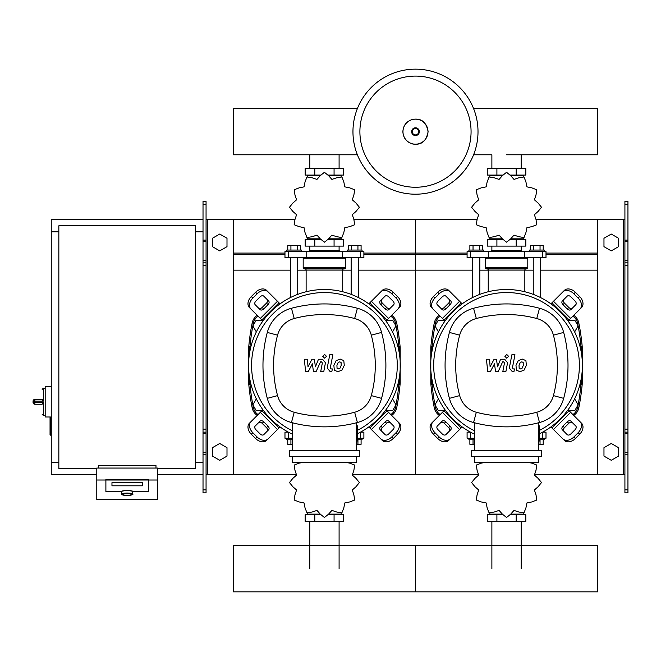 <?xml version="1.0" encoding="UTF-8"?>
<svg xmlns="http://www.w3.org/2000/svg" width="661" height="661" viewBox="0 0 661 661"><rect width="100%" height="100%" fill="white"/><g stroke="black" fill="none" stroke-linecap="round" stroke-linejoin="round"><path stroke-width="0.99" d="M627.95 492.866L627.95 265.226L624.918 265.226L624.918 492.866L627.95 492.866M627.95 204.522L624.918 204.522L624.918 201.489L627.95 201.489L627.95 265.226M624.918 474.656L597.602 474.656L597.602 219.7L624.918 219.7M624.918 204.522L624.918 265.226M627.95 262.194L624.918 262.194M627.95 432.162L624.918 432.162M603.972 456.098L603.972 447.687L611.26 443.481L618.539 447.687L618.539 456.098L611.26 460.304L603.972 456.098M603.972 238.257L603.972 246.669L611.26 250.874L618.539 246.669L618.539 238.257L611.26 234.052L603.972 238.257M203.018 492.866L203.018 204.522L206.058 204.522L206.058 492.866L203.018 492.866M206.058 204.522L206.058 201.489L203.018 201.489L203.018 204.522M206.058 474.656L233.374 474.656L233.374 219.7L294.74 219.7M207.571 474.656L207.571 219.7L206.058 219.7M207.571 219.7L233.374 219.7M203.018 262.194L206.058 262.194M203.018 432.162L206.058 432.162M226.996 456.098L226.996 447.687L219.716 443.481L212.429 447.687L212.429 456.098L219.716 460.304L226.996 456.098M226.996 238.257L226.996 246.669L219.716 250.874L212.429 246.669L212.429 238.257L219.716 234.052L226.996 238.257M574.384 331.392L574.954 331.392L578.111 325.931L574.954 320.469L568.642 320.469L568.22 321.196M392.27 331.392L392.841 331.392L395.997 325.931L392.841 320.469L386.536 320.469L386.115 321.196M444.861 321.196L444.44 320.469L438.127 320.469L434.979 325.931L438.127 331.392L438.706 331.392M262.748 321.196L262.326 320.469L256.022 320.469L252.866 325.931L256.022 331.392L256.592 331.392M568.22 409.58L568.642 410.307L574.954 410.307L578.111 404.846L574.954 399.384L574.384 399.384M386.115 409.58L386.536 410.307L392.841 410.307L395.997 404.846L392.841 399.384L392.27 399.384M438.706 399.384L438.127 399.384L434.979 404.846L438.127 410.307L444.44 410.307L444.861 409.58M256.592 399.384L256.022 399.384L252.866 404.846L256.022 410.307L262.326 410.307L262.748 409.58M96.787 468.583L58.846 468.583L58.846 225.773L195.433 225.773L195.433 468.583L157.492 468.583M195.433 231.837L203.018 231.837M195.433 462.518L203.018 462.518M51.261 416.992L50.046 417.595L50.046 434.591L50.657 435.202L50.657 416.992L45.188 416.992L45.188 386.635L51.261 386.635M58.846 462.518L51.261 462.518L51.261 231.837L58.846 231.837M121.682 493.998L121.682 491.61A5.462 0.95 0 0 1 127.143 490.66A5.462 0.95 0 0 1 132.605 491.61L132.605 493.998A5.462 0.95 180 0 0 127.143 493.056A5.462 0.95 180 0 0 121.682 493.998C120.517 494.511 122.343 494.99 127.143 495.453A4.858 0.843 0 0 1 122.285 494.602A4.858 0.843 0 0 1 127.143 493.759A4.858 0.843 0 0 1 132.002 494.602A4.858 0.843 0 0 1 127.143 495.444C131.944 494.99 133.762 494.511 132.605 493.998M142.313 482.654L111.965 482.654L111.965 485.81L142.313 485.81L142.313 482.654L142.313 485.81L111.965 485.81L111.965 482.654L142.313 482.654M121.07 491.61A6.073 1.058 0 0 1 127.143 490.561A6.073 1.058 0 0 1 133.208 491.61L148.386 491.61L148.386 480.018L105.892 480.018L105.892 491.61L121.07 491.61L105.892 491.61L105.892 479.415L148.386 479.415L148.386 491.61L133.208 491.61A6.073 1.058 180 0 0 127.143 490.561A6.073 1.058 180 0 0 121.07 491.61M157.492 480.018L148.386 480.018L148.386 479.415L105.892 479.415L105.892 480.018L96.787 480.018L96.787 499.518L157.492 499.518L157.492 468.062L96.787 468.062L96.787 480.018M155.979 468.062L155.979 465.551L98.307 465.551L98.307 468.062M34.868 399.384A1.818 1.818 0 0 0 33.05 401.202L34.868 401.111L34.868 399.384L42.155 399.384L43.37 401.111L43.37 388.156L42.155 389.37M33.05 401.202L33.05 402.417A1.818 1.818 0 0 0 34.868 404.243L42.155 404.243L43.37 402.516L34.868 402.516L34.868 401.111L43.37 401.111M42.155 404.243L34.868 404.243L34.868 402.516L33.05 402.417M478.01 131.679A62.522 62.522 0 0 1 415.488 194.202A62.522 62.522 0 0 1 352.957 131.679A62.522 62.522 0 0 1 415.488 69.157A62.522 62.522 0 0 1 478.01 131.679A62.522 62.522 0 0 0 415.488 69.157A62.522 62.522 0 0 0 352.957 131.679M415.488 76.089A55.582 55.582 0 0 1 471.07 131.679A55.582 55.582 0 0 1 415.488 187.261A55.582 55.582 0 0 1 359.898 131.679A55.582 55.582 0 0 1 415.488 76.089M51.261 462.518L51.261 474.656L96.787 474.656M157.492 474.656L203.018 474.656M51.261 231.837L51.261 219.7L203.018 219.7M506.541 154.773L597.602 154.773L597.602 108.578L473.59 108.578M357.386 108.578L233.374 108.578L233.374 154.773L357.386 154.773M472.549 297.549L472.549 257.641M479.828 294.368L479.828 257.641M468.905 251.568L468.905 250.048L483.472 250.048L483.472 251.568M469.88 250.048L469.88 245.495L482.497 245.495L482.497 250.048M479.341 245.495L479.341 250.048M473.036 245.495L473.036 250.048M540.533 297.549L540.533 257.641M533.253 294.368L533.253 257.641M544.177 251.568L544.177 250.048L529.61 250.048L529.61 251.568M543.202 250.048L543.202 245.495L533.741 245.495L533.741 250.048M533.741 245.495L530.585 245.495L530.585 250.048M540.045 245.495L540.045 250.048M534.394 214.718L538.137 211.413L541.45 207.314A34.901 34.901 0 0 0 541.45 207.199L538.137 203.092L534.394 199.796L535.988 195.061L536.798 189.856A34.901 34.901 0 0 0 536.74 189.757L531.824 187.856L526.933 186.865L525.941 181.973L524.041 177.057A34.901 34.901 0 0 0 523.942 176.999L518.736 177.809L514.002 179.404L510.705 175.661L506.599 172.347A34.901 34.901 0 0 0 506.483 172.347L502.385 175.661L499.08 179.404L494.345 177.809L489.14 176.999A34.901 34.901 0 0 0 489.041 177.057L487.14 181.973L486.149 186.865L481.258 187.856L476.341 189.757A34.901 34.901 0 0 0 476.284 189.856L477.102 195.061L478.688 199.796L474.945 203.092L471.64 207.199A34.901 34.901 0 0 0 471.64 207.314L474.945 211.413L478.688 214.718L477.102 219.452L476.284 224.657A34.901 34.901 0 0 0 476.341 224.757L481.258 226.657L486.149 227.648L487.14 232.54L489.041 237.456A34.901 34.901 0 0 0 489.14 237.514L494.345 236.696L499.08 235.109L502.385 238.852L506.483 242.157A34.901 34.901 0 0 0 506.599 242.157L510.705 238.852L514.002 235.109L518.736 236.696L523.942 237.514A34.901 34.901 0 0 0 524.041 237.456L525.941 232.54L526.933 227.648L531.824 226.657L536.74 224.757A34.901 34.901 0 0 0 536.798 224.657L535.988 219.452L534.394 214.718M521.198 175.686L521.198 175.082L521.198 175.686M491.883 175.686L491.883 175.082L491.883 175.686M516.183 168.406L516.183 175.082L525.817 175.082L525.817 168.406L487.264 168.406L487.264 175.082L502.558 175.082M516.183 175.082L510.532 175.082M496.907 168.406L496.907 175.082M491.668 250.354L521.719 250.659L491.668 250.354M521.198 238.819L521.198 239.431L521.198 238.819M491.883 238.819L491.883 239.431L491.883 238.819M516.183 246.107L516.183 239.431L525.817 239.431L525.817 246.107L487.264 246.107L487.264 239.431L502.558 239.431M516.183 239.431L510.523 239.431M496.907 246.107L496.907 239.431M524.801 257.641L546.003 257.641L546.003 251.568L467.087 251.568L467.087 257.641L524.801 257.641L524.801 251.568M510.705 238.819L523.239 238.819L523.239 237.828M502.377 238.819L489.851 238.819L489.851 237.836M489.851 176.677L489.851 175.686L502.377 175.686M510.705 175.686L523.239 175.686L523.239 176.677M485.901 257.641L485.298 258.244L527.792 258.244L527.792 267.655A1.215 1.215 0 0 1 526.577 268.87L526.057 268.87A1.215 1.215 0 0 0 524.842 270.085L488.239 270.085A1.215 1.215 0 0 0 487.025 268.87L526.577 268.87M527.792 267.655L485.298 267.655A1.215 1.215 0 0 0 486.513 268.87L506.541 268.87M290.435 297.549L290.435 257.641M297.723 294.368L297.723 257.641M286.791 251.568L286.791 250.048L301.358 250.048L301.358 251.568M287.766 250.048L287.766 245.495L300.383 245.495L300.383 250.048M297.235 245.495L297.235 250.048M290.923 245.495L290.923 250.048M358.427 297.549L358.427 257.641M351.14 294.368L351.14 257.641M362.063 251.568L362.063 250.048L347.496 250.048L347.496 251.568M361.088 250.048L361.088 245.495L351.627 245.495L351.627 250.048M351.627 245.495L348.471 245.495L348.471 250.048M357.94 245.495L357.94 250.048M352.28 214.718L356.023 211.413L359.336 207.314A34.901 34.901 0 0 0 359.336 207.199L356.023 203.092L352.28 199.796L353.875 195.061L354.684 189.856A34.901 34.901 0 0 0 354.627 189.757L349.71 187.856L344.819 186.865L343.827 181.973L341.927 177.057A34.901 34.901 0 0 0 341.836 176.999L336.623 177.809L331.896 179.404L328.591 175.661L324.485 172.347A34.901 34.901 0 0 0 324.377 172.347L320.271 175.661L316.966 179.404L312.232 177.809L307.026 176.999A34.901 34.901 0 0 0 306.927 177.057L305.027 181.973L304.043 186.865L299.144 187.856L294.228 189.757A34.901 34.901 0 0 0 294.17 189.856L294.988 195.061L296.574 199.796L292.831 203.092L289.526 207.199A34.901 34.901 0 0 0 289.526 207.314L292.831 211.413L296.574 214.718L294.988 219.452L294.17 224.657A34.901 34.901 0 0 0 294.228 224.757L299.144 226.657L304.043 227.648L305.027 232.54L306.927 237.456A34.901 34.901 0 0 0 307.026 237.514L312.232 236.696L316.966 235.109L320.271 238.852L324.377 242.157A34.901 34.901 0 0 0 324.485 242.157L328.591 238.852L331.896 235.109L336.623 236.696L341.836 237.514A34.901 34.901 0 0 0 341.927 237.456L343.827 232.54L344.819 227.648L349.71 226.657L354.627 224.757A34.901 34.901 0 0 0 354.684 224.657L353.875 219.452L352.28 214.718M339.093 175.686L339.093 175.082L339.093 175.686M309.769 175.686L309.769 175.082L309.769 175.686M334.069 168.406L334.069 175.082L343.703 175.082L343.703 168.406L305.151 168.406L305.151 175.082L320.445 175.082M334.069 175.082L328.418 175.082M314.793 168.406L314.793 175.082M309.555 250.354L339.605 250.659L309.555 250.354M339.093 238.819L339.093 239.431L339.093 238.819M309.769 238.819L309.769 239.431L309.769 238.819M334.069 246.107L334.069 239.431L343.703 239.431L343.703 246.107L305.151 246.107L305.151 239.431L320.445 239.431M334.069 239.431L328.418 239.431M314.793 246.107L314.793 239.431M342.687 257.641L363.889 257.641L363.889 251.568L284.974 251.568L284.974 257.641L342.687 257.641L342.687 251.568M328.6 238.819L341.126 238.819L341.126 237.828M320.263 238.819L307.737 238.819L307.737 237.836M307.737 176.677L307.737 175.686L320.263 175.686M328.6 175.686L341.126 175.686L341.126 176.677M303.787 257.641L303.184 258.244L345.678 258.244L345.678 267.655A1.215 1.215 0 0 1 344.464 268.87L343.943 268.87A1.215 1.215 0 0 0 342.729 270.085L306.126 270.085A1.215 1.215 0 0 0 304.911 268.87L344.464 268.87M345.678 267.655L303.184 267.655A1.215 1.215 0 0 0 304.399 268.87L324.427 268.87M468.905 438.235L468.905 439.755L474.672 439.755M473.036 439.755L473.036 444.308L469.88 444.308L469.88 439.755M473.036 444.308L474.672 444.308M544.177 438.235L544.177 439.755L539.624 439.755M540.045 439.755L540.045 444.308L543.202 444.308L543.202 439.755M540.045 444.308L538.409 444.308M486.149 462.163L481.258 463.146L476.341 465.047A34.901 34.901 0 0 0 476.284 465.146L477.102 470.351L478.688 475.085L474.945 478.39L471.64 482.489A34.901 34.901 0 0 0 471.64 482.604L474.945 486.711L478.688 490.008L477.102 494.742L476.284 499.956A34.901 34.901 0 0 0 476.341 500.047L481.258 501.947L486.149 502.938L487.14 507.83L489.041 512.746A34.901 34.901 0 0 0 489.14 512.804L494.345 511.994L499.08 510.399L502.385 514.142L506.483 517.456A34.901 34.901 0 0 0 506.599 517.456L510.705 514.142L514.002 510.399L518.736 511.994L523.942 512.804A34.901 34.901 0 0 0 524.041 512.746L525.941 507.83L526.933 502.938L531.824 501.947L536.74 500.047A34.901 34.901 0 0 0 536.798 499.956L535.988 494.742L534.394 490.008L538.137 486.711L541.45 482.604A34.901 34.901 0 0 0 541.45 482.489L538.137 478.39L534.394 475.085L535.988 470.351L536.798 465.146A34.901 34.901 0 0 0 536.74 465.047L531.824 463.146L526.933 462.163M491.883 514.118L491.883 514.721L491.883 514.118M521.198 514.118L521.198 514.721L521.198 514.118M496.907 521.397L496.907 514.721L487.264 514.721L487.264 521.397L525.817 521.397L525.817 514.721L510.523 514.721M496.907 514.721L502.558 514.721M516.183 521.397L516.183 514.721M470.5 432.162L467.087 432.162L467.087 438.235L474.672 438.235M539.624 438.235L546.003 438.235L546.003 432.162L542.582 432.162M523.239 513.126L523.239 514.118L510.705 514.118M502.377 514.118L489.851 514.118L489.851 513.126M286.791 438.235L286.791 439.755L292.559 439.755M290.923 439.755L290.923 444.308L287.766 444.308L287.766 439.755M290.923 444.308L292.559 444.308M362.063 438.235L362.063 439.755L357.51 439.755M357.94 439.755L357.94 444.308L361.088 444.308L361.088 439.755M357.94 444.308L356.296 444.308M304.043 462.163L299.144 463.146L294.228 465.047A34.901 34.901 0 0 0 294.17 465.146L294.988 470.351L296.574 475.085L292.831 478.39L289.526 482.489A34.901 34.901 0 0 0 289.526 482.604L292.831 486.711L296.574 490.008L294.988 494.742L294.17 499.956A34.901 34.901 0 0 0 294.228 500.047L299.144 501.947L304.043 502.938L305.027 507.83L306.927 512.746A34.901 34.901 0 0 0 307.026 512.804L312.232 511.994L316.966 510.399L320.271 514.142L324.377 517.456A34.901 34.901 0 0 0 324.485 517.456L328.591 514.142L331.896 510.399L336.623 511.994L341.836 512.804A34.901 34.901 0 0 0 341.927 512.746L343.827 507.83L344.819 502.938L349.71 501.947L354.627 500.047A34.901 34.901 0 0 0 354.684 499.956L353.875 494.742L352.28 490.008L356.023 486.711L359.336 482.604A34.901 34.901 0 0 0 359.336 482.489L356.023 478.39L352.28 475.085L353.875 470.351L354.684 465.146A34.901 34.901 0 0 0 354.627 465.047L349.71 463.146L344.819 462.163M309.769 514.118L309.769 514.721L309.769 514.118M339.093 514.118L339.093 514.721L339.093 514.118M314.793 521.397L314.793 514.721L305.151 514.721L305.151 521.397L343.703 521.397L343.703 514.721L328.418 514.721M314.793 514.721L320.445 514.721M334.069 521.397L334.069 514.721M288.386 432.162L284.974 432.162L284.974 438.235L292.559 438.235M357.51 438.235L363.889 438.235L363.889 432.162L360.468 432.162M341.126 513.126L341.126 514.118L328.6 514.118M320.263 514.118L307.737 514.118L307.737 513.126M597.602 568.749L597.602 591.843L415.488 591.843L415.488 545.647L415.488 591.843L233.374 591.843L233.374 545.647L597.602 545.647L597.602 568.749M523.182 362.402L521.843 361.864L520.323 362.402L519.042 365.376L519.166 368.375L520.471 368.921L522.016 368.375L523.305 365.376L523.182 362.402M518.29 360.609L515.977 365.376L516.431 370.168L519.934 371.68L524.049 370.168L526.371 365.376L525.908 360.609L522.38 359.105L518.29 360.609M511.895 354.734L509.317 368.02L512.217 371.54L513.961 371.54L514.465 368.937L513.291 368.937L512.415 367.83L514.96 354.734L511.895 354.734M506.747 358.196L508.606 356.337L506.747 354.478L504.888 356.337L506.747 358.196M490.412 371.54L494.478 363.823L495.552 371.54L498.229 371.54L502.641 361.84L503.599 361.84L504.475 362.939L502.823 371.54L505.888 371.54L507.574 362.74L504.657 359.237L500.592 359.245L497.526 366.838L496.477 359.245L494.081 359.245L490.107 366.838L489.594 359.245L486.438 359.245L487.727 371.54L490.412 371.54M341.068 362.402L339.729 361.864L338.209 362.402L336.928 365.376L337.052 368.375L338.366 368.921L339.903 368.375L341.192 365.376L341.068 362.402M336.176 360.609L333.863 365.376L334.326 370.168L337.829 371.68L341.944 370.168L344.265 365.376L343.794 360.609L340.266 359.105L336.176 360.609M329.781 354.734L327.203 368.02L330.103 371.54L331.855 371.54L332.359 368.937L331.178 368.937L330.31 367.83L332.855 354.734L329.781 354.734M324.642 358.196L326.501 356.337L324.642 354.478L322.775 356.337L324.642 358.196M308.299 371.54L312.364 363.823L313.438 371.54L316.115 371.54L320.535 361.84L321.486 361.84L322.361 362.939L320.709 371.54L323.774 371.54L325.46 362.74L322.543 359.237L318.478 359.245L315.413 366.838L314.363 359.245L311.967 359.245L307.993 366.838L307.489 359.245L304.324 359.245L305.613 371.54L308.299 371.54M506.541 289.51A75.883 75.883 0 0 1 539.624 433.674A75.883 75.883 0 0 0 506.541 289.51A75.883 75.883 0 0 0 474.672 434.252A75.883 75.883 0 0 1 506.541 289.51M572.443 422.71A3.032 2.148 -45 0 0 568.782 423.337L564.486 427.634A3.032 2.148 -45 0 0 563.858 431.294M562.974 426.114L567.262 421.817A3.032 2.148 135 0 1 570.93 421.189L575.739 426.006A3.032 2.148 135 0 1 575.111 429.667L570.823 433.963A3.032 2.148 135 0 1 567.155 434.591L562.346 429.774A3.032 2.148 135 0 1 562.974 426.114L564.486 427.634M563.858 299.483A3.032 2.148 -135 0 0 564.486 303.151L568.782 307.439A3.032 2.148 -135 0 0 572.443 308.067M567.262 308.96L562.974 304.663A3.032 2.148 45 0 1 562.346 301.003L567.155 296.194A3.032 2.148 45 0 1 570.823 296.822L575.111 301.11A3.032 2.148 45 0 1 575.739 304.779L570.93 309.588A3.032 2.148 45 0 1 567.262 308.96L568.782 307.439M440.639 308.067A3.032 2.148 135 0 0 444.299 307.439L448.596 303.151A3.032 2.148 135 0 0 449.224 299.483M450.108 304.663L445.82 308.96A3.032 2.148 -45 0 1 442.159 309.588L437.342 304.779A3.032 2.148 -45 0 1 437.97 301.11L442.267 296.822A3.032 2.148 -45 0 1 445.927 296.194L450.744 301.003A3.032 2.148 -45 0 1 450.108 304.663L448.596 303.151M580.036 421.71A9.105 6.436 135 0 1 578.152 432.707L579.664 434.219A9.105 6.436 -45 0 0 581.548 423.23L568.088 409.77M550.919 426.94L564.378 440.4A9.105 6.436 -45 0 0 575.376 438.516L573.855 436.995A9.105 6.436 135 0 1 562.866 438.879M579.664 434.219L575.376 438.516M578.152 432.707L573.855 436.995M562.866 291.898A9.105 6.436 45 0 1 573.855 293.781L575.376 292.269A9.105 6.436 -135 0 0 564.378 290.377L550.919 303.837M568.088 321.006L581.548 307.547A9.105 6.436 -135 0 0 579.664 296.558L578.152 298.078A9.105 6.436 45 0 1 580.036 309.067M575.376 292.269L579.664 296.558M573.855 293.781L578.152 298.078M433.046 309.067A9.105 6.436 -45 0 1 434.938 298.078L433.418 296.558A9.105 6.436 135 0 0 431.534 307.547L444.993 321.006M462.163 303.837L448.703 290.377A9.105 6.436 135 0 0 437.714 292.269L439.226 293.781A9.105 6.436 -45 0 1 450.224 291.898M433.418 296.558L437.714 292.269M434.938 298.078L439.226 293.781M449.224 431.294A3.032 2.148 45 0 0 448.596 427.634L444.299 423.337A3.032 2.148 45 0 0 440.639 422.71M445.82 421.817L450.108 426.114A3.032 2.148 -135 0 1 450.744 429.774L445.927 434.591A3.032 2.148 -135 0 1 442.267 433.963L437.97 429.667A3.032 2.148 -135 0 1 437.342 426.006L442.159 421.189A3.032 2.148 -135 0 1 445.82 421.817L444.299 423.337M444.993 409.77L431.534 423.23A9.105 6.436 45 0 0 433.418 434.219L434.938 432.707A9.105 6.436 -135 0 1 433.046 421.71M450.224 438.879A9.105 6.436 -135 0 1 439.226 436.995L437.714 438.516A9.105 6.436 45 0 0 448.703 440.4L462.163 426.94M437.714 438.516L433.418 434.219M439.226 436.995L434.938 432.707M474.672 430.889A72.842 72.842 0 0 1 506.541 292.542A72.842 72.842 0 0 1 539.624 430.286M538.409 425.866L539.624 425.866L539.624 441.036L538.409 441.036M541.45 456.445L541.45 450.372L471.64 450.372L471.64 456.445L541.45 456.445M538.409 450.372L538.409 422.809M474.672 456.445L474.672 462.518L538.409 462.518L538.409 456.445M474.672 422.809L474.672 450.372M539.508 422.519A34.149 34.149 0 0 0 563.676 398.352A127.631 127.631 0 0 0 563.676 332.425A34.149 34.149 0 0 0 539.508 308.257A127.631 127.631 0 0 0 473.573 308.257A34.149 34.149 0 0 0 449.406 332.425A127.631 127.631 0 0 0 449.406 398.352A34.149 34.149 0 0 0 473.573 422.519A127.631 127.631 0 0 0 539.508 422.519L536.765 412.257A117.005 117.005 0 0 1 476.325 412.257A23.523 23.523 0 0 1 459.676 395.609A117.005 117.005 0 0 1 459.676 335.168A23.523 23.523 0 0 1 476.325 318.519A117.005 117.005 0 0 1 536.765 318.519A23.523 23.523 0 0 1 553.414 335.168A117.005 117.005 0 0 1 553.414 395.609A23.523 23.523 0 0 1 536.765 412.257M324.427 289.51A75.883 75.883 0 0 1 357.51 433.674A75.883 75.883 0 0 0 324.427 289.51A75.883 75.883 0 0 0 292.559 434.252A75.883 75.883 0 0 1 324.427 289.51M390.337 422.71A3.032 2.148 -45 0 0 386.668 423.337L382.38 427.634A3.032 2.148 -45 0 0 381.752 431.294M380.86 426.114L385.148 421.817A3.032 2.148 135 0 1 388.817 421.189L393.625 426.006A3.032 2.148 135 0 1 392.998 429.667L388.709 433.963A3.032 2.148 135 0 1 385.041 434.591L380.232 429.774A3.032 2.148 135 0 1 380.86 426.114L382.38 427.634M381.752 299.483A3.032 2.148 -135 0 0 382.38 303.151L386.668 307.439A3.032 2.148 -135 0 0 390.337 308.067M385.148 308.96L380.86 304.663A3.032 2.148 45 0 1 380.232 301.003L385.041 296.194A3.032 2.148 45 0 1 388.709 296.822L392.998 301.11A3.032 2.148 45 0 1 393.625 304.779L388.817 309.588A3.032 2.148 45 0 1 385.148 308.96L386.668 307.439M258.525 308.067A3.032 2.148 135 0 0 262.186 307.439L266.482 303.151A3.032 2.148 135 0 0 267.11 299.483M268.002 304.663L263.706 308.96A3.032 2.148 -45 0 1 260.046 309.588L255.229 304.779A3.032 2.148 -45 0 1 255.857 301.11L260.153 296.822A3.032 2.148 -45 0 1 263.813 296.194L268.63 301.003A3.032 2.148 -45 0 1 268.002 304.663L266.482 303.151M397.922 421.71A9.105 6.436 135 0 1 396.038 432.707L397.55 434.219A9.105 6.436 -45 0 0 399.442 423.23L385.974 409.77M368.805 426.94L382.273 440.4A9.105 6.436 -45 0 0 393.262 438.516L391.742 436.995A9.105 6.436 135 0 1 380.753 438.879M397.55 434.219L393.262 438.516M396.038 432.707L391.742 436.995M380.753 291.898A9.105 6.436 45 0 1 391.742 293.781L393.262 292.269A9.105 6.436 -135 0 0 382.273 290.377L368.805 303.837M385.974 321.006L399.442 307.547A9.105 6.436 -135 0 0 397.55 296.558L396.038 298.078A9.105 6.436 45 0 1 397.922 309.067M393.262 292.269L397.55 296.558M391.742 293.781L396.038 298.078M250.94 309.067A9.105 6.436 -45 0 1 252.824 298.078L251.304 296.558A9.105 6.436 135 0 0 249.42 307.547L262.88 321.006M280.049 303.837L266.59 290.377A9.105 6.436 135 0 0 255.6 292.269L257.112 293.781A9.105 6.436 -45 0 1 268.11 291.898M251.304 296.558L255.6 292.269M252.824 298.078L257.112 293.781M267.11 431.294A3.032 2.148 45 0 0 266.482 427.634L262.186 423.337A3.032 2.148 45 0 0 258.525 422.71M263.706 421.817L268.002 426.114A3.032 2.148 -135 0 1 268.63 429.774L263.813 434.591A3.032 2.148 -135 0 1 260.153 433.963L255.857 429.667A3.032 2.148 -135 0 1 255.229 426.006L260.046 421.189A3.032 2.148 -135 0 1 263.706 421.817L262.186 423.337M262.88 409.77L249.42 423.23A9.105 6.436 45 0 0 251.304 434.219L252.824 432.707A9.105 6.436 -135 0 1 250.94 421.71M268.11 438.879A9.105 6.436 -135 0 1 257.112 436.995L255.6 438.516A9.105 6.436 45 0 0 266.59 440.4L280.049 426.94M255.6 438.516L251.304 434.219M257.112 436.995L252.824 432.707M292.559 430.889A72.842 72.842 0 0 1 324.427 292.542A72.842 72.842 0 0 1 357.51 430.286M356.296 425.866L357.51 425.866L357.51 441.036L356.296 441.036M359.336 456.445L359.336 450.372L289.526 450.372L289.526 456.445L359.336 456.445M356.296 450.372L356.296 422.809M292.559 456.445L292.559 462.518L356.296 462.518L356.296 456.445M292.559 422.809L292.559 450.372M357.394 422.519A34.149 34.149 0 0 0 381.562 398.352A127.631 127.631 0 0 0 381.562 332.425A34.149 34.149 0 0 0 357.394 308.257A127.631 127.631 0 0 0 291.468 308.257A34.149 34.149 0 0 0 267.3 332.425A127.631 127.631 0 0 0 267.3 398.352A34.149 34.149 0 0 0 291.468 422.519A127.631 127.631 0 0 0 357.394 422.519L354.651 412.257A117.005 117.005 0 0 1 294.211 412.257A23.523 23.523 0 0 1 277.562 395.609A117.005 117.005 0 0 1 277.562 335.168A23.523 23.523 0 0 1 294.211 318.519A117.005 117.005 0 0 1 354.651 318.519A23.523 23.523 0 0 1 371.3 335.168A117.005 117.005 0 0 1 371.3 395.609A23.523 23.523 0 0 1 354.651 412.257M573.756 415.439A12.138 12.138 0 0 0 578.796 407.82A214.66 214.66 0 0 0 582.291 383.198L582.085 383.777M581.399 346.513L582.291 347.587A1.215 1.215 0 0 0 581.077 346.471L581.316 347.686L582.291 347.587L582.291 383.198L581.077 384.305A1.215 1.215 0 0 0 582.291 383.198L581.316 383.099L581.399 384.264M431.336 384.107L432.005 384.305L431.765 383.099L430.798 383.198A1.215 1.215 0 0 0 432.005 384.305L433.054 384.305L432.005 384.305L430.798 383.198A214.66 214.66 0 0 0 434.294 407.82A12.138 12.138 0 0 0 439.325 415.439M581.077 346.471L580.028 346.471M580.325 347.686L581.316 347.686L581.854 356.097M581.854 374.688L581.316 383.099L580.325 383.099M430.798 347.587L431.765 347.686L432.005 346.471A1.215 1.215 0 0 0 430.798 347.587L432.005 346.471L433.054 346.471L432.112 346.471A213.445 213.445 0 0 1 435.483 323.196L434.294 322.956A214.66 214.66 0 0 0 430.798 347.587L430.798 383.198M431.336 346.67L432.005 346.471M439.325 315.347A12.138 12.138 0 0 0 434.294 322.956M582.291 347.587A214.66 214.66 0 0 0 578.796 322.956A12.138 12.138 0 0 0 573.756 315.347M432.757 383.099L431.765 383.099L431.236 374.688M431.236 356.097L431.765 347.686L432.757 347.686M580.028 384.305L581.077 384.305M391.643 415.439A12.138 12.138 0 0 0 396.683 407.82A214.66 214.66 0 0 0 400.178 383.198L398.963 384.305A1.215 1.215 0 0 0 400.178 383.198L399.203 383.099L399.285 384.264M249.222 384.107L249.891 384.305L249.651 383.099L248.685 383.198A1.215 1.215 0 0 0 249.891 384.305L250.949 384.305L249.891 384.305L248.685 383.198A214.66 214.66 0 0 0 252.18 407.82A12.138 12.138 0 0 0 257.212 415.439M400.178 383.198L400.178 347.587A1.215 1.215 0 0 0 398.963 346.471L399.203 347.686L400.178 347.587L398.963 346.471L397.914 346.471M398.211 347.686L399.203 347.686L399.74 356.097M399.74 374.688L399.203 383.099L398.211 383.099M248.685 347.587L249.651 347.686L249.891 346.471A1.215 1.215 0 0 0 248.685 347.587L249.998 346.471A213.445 213.445 0 0 1 253.37 323.196L252.18 322.956A214.66 214.66 0 0 0 248.685 347.587L248.685 383.198M250.949 346.471L249.222 346.67M257.212 315.347A12.138 12.138 0 0 0 252.18 322.956M400.178 347.587A214.66 214.66 0 0 0 396.683 322.956A12.138 12.138 0 0 0 391.643 315.347M250.643 383.099L249.651 383.099L249.123 374.688M249.123 356.097L249.651 347.686L250.643 347.686M397.914 384.305L398.963 384.305M354.122 219.7L415.488 219.7L415.488 474.656L478.746 474.656M534.336 474.656L597.602 474.656M363.889 253.089L415.488 253.089L415.488 219.7L476.854 219.7M536.236 219.7L597.602 219.7M363.889 254.369L415.488 254.369L415.488 253.089L467.087 253.089M546.003 253.089L597.602 253.089M358.427 270.142L415.488 270.142L415.488 254.369L467.087 254.369M546.003 254.369L597.602 254.369M352.222 474.656L415.488 474.656L415.488 270.142L472.549 270.142M479.828 270.142L488.239 270.142M524.842 270.142L533.253 270.142M540.533 270.142L597.602 270.142M233.374 474.656L296.632 474.656M233.374 253.089L284.974 253.089M233.374 254.369L284.974 254.369M233.374 270.142L290.435 270.142M297.723 270.142L306.126 270.142M342.729 270.142L351.14 270.142M623.397 474.656L623.397 219.7M627.95 240.133L624.918 240.133M627.95 241.653L624.918 241.653M627.95 260.674L624.918 260.674M627.95 489.834L624.918 489.834M627.95 454.223L624.918 454.223M627.95 452.702L624.918 452.702M627.95 433.682L624.918 433.682M627.95 429.129L624.918 429.129M203.018 240.133L206.058 240.133M203.018 241.653L206.058 241.653M203.018 260.674L206.058 260.674M203.018 265.226L206.058 265.226M203.018 489.834L206.058 489.834M203.018 454.223L206.058 454.223M203.018 452.702L206.058 452.702M203.018 433.682L206.058 433.682M203.018 429.129L206.058 429.129M45.188 415.472L43.37 415.472L43.37 402.516M427.998 131.679A12.518 12.518 0 0 1 415.488 144.189A12.518 12.518 0 0 1 402.97 131.679A12.518 12.518 0 0 1 415.488 119.162A12.518 12.518 0 0 1 427.998 131.679M419.347 131.679A3.867 3.867 0 0 1 415.488 135.546A3.867 3.867 0 0 1 411.621 131.679A3.867 3.867 0 0 1 415.488 127.813A3.867 3.867 0 0 1 419.347 131.679M418.702 131.679A3.214 3.214 0 0 1 415.488 134.894A3.214 3.214 0 0 1 412.274 131.679A3.214 3.214 0 0 1 415.488 128.465A3.214 3.214 0 0 1 418.702 131.679M488.281 257.641L488.281 251.568M470.359 257.641L470.359 251.568M542.722 257.641L542.722 251.568M306.167 257.641L306.167 251.568M288.254 257.641L288.254 251.568M360.609 257.641L360.609 251.568M542.722 432.162L542.722 438.235M470.359 432.162L470.359 438.235M360.609 432.162L360.609 438.235M288.254 432.162L288.254 438.235M567.262 421.817L568.782 423.337M562.974 304.663L564.486 303.151M445.82 308.96L444.299 307.439M569.154 410.828L551.985 427.998M553.497 429.518L570.666 412.348M551.985 302.779L569.154 319.949M570.666 318.437L553.497 301.267M443.936 319.949L461.105 302.779M459.585 301.267L442.416 318.437M450.108 426.114L448.596 427.634M442.416 412.348L459.585 429.518M461.105 427.998L443.936 410.828M563.676 398.352L553.414 395.609M476.325 412.257L473.573 422.519M563.676 332.425L553.414 335.168M459.676 395.609L449.406 398.352M539.508 308.257L536.765 318.519M459.676 335.168L449.406 332.425M473.573 308.257L476.325 318.519M385.148 421.817L386.668 423.337M380.86 304.663L382.38 303.151M263.706 308.96L262.186 307.439M387.04 410.828L369.871 427.998M371.383 429.518L388.552 412.348M369.871 302.779L387.04 319.949M388.552 318.437L371.383 301.267M261.822 319.949L278.992 302.779M277.471 301.267L260.302 318.437M268.002 426.114L266.482 427.634M260.302 412.348L277.471 429.518M278.992 427.998L261.822 410.828M381.562 398.352L371.3 395.609M294.211 412.257L291.468 422.519M381.562 332.425L371.3 335.168M277.562 395.609L267.3 398.352M357.394 308.257L354.651 318.519M277.562 335.168L267.3 332.425M291.468 308.257L294.211 318.519M580.978 384.305A213.445 213.445 0 0 1 577.607 407.581L578.796 407.82M435.483 323.196A10.923 10.923 0 0 1 440.201 316.222M572.88 316.222A10.923 10.923 0 0 1 577.607 323.196L578.796 322.956M577.607 323.196A213.445 213.445 0 0 1 580.978 346.471M577.607 407.581A10.923 10.923 0 0 1 572.88 414.563M440.201 414.563A10.923 10.923 0 0 1 435.483 407.581L434.294 407.82M435.483 407.581A213.445 213.445 0 0 1 432.112 384.305M398.864 384.305A213.445 213.445 0 0 1 395.493 407.581L396.683 407.82M253.37 323.196A10.923 10.923 0 0 1 258.087 316.222M390.767 316.222A10.923 10.923 0 0 1 395.493 323.196L396.683 322.956M395.493 323.196A213.445 213.445 0 0 1 398.864 346.471M395.493 407.581A10.923 10.923 0 0 1 390.767 414.563M258.087 414.563A10.923 10.923 0 0 1 253.37 407.581L252.18 407.82M253.37 407.581A213.445 213.445 0 0 1 249.998 384.305M491.883 250.354L491.883 246.107L491.883 250.354M491.883 168.406L491.883 154.773L473.59 154.773M521.198 154.773L521.198 168.406M521.198 246.107L521.198 250.354L521.198 246.107M309.769 250.354L309.769 246.107L309.769 250.354M309.769 168.406L309.769 154.773M339.093 154.773L339.093 168.406M339.093 246.107L339.093 250.354L339.093 246.107M521.198 521.397L521.198 568.749M491.883 568.749L491.883 521.397M339.093 521.397L339.093 568.749M309.769 568.749L309.769 521.397M51.261 435.202L50.046 434.591M50.657 416.992L50.046 417.595M43.37 415.472L42.155 414.257M45.188 388.156L43.37 388.156M402.863 131.679C403.301 138.174 406.655 142.289 412.927 144.04C417.934 144.602 425.618 144.776 428.105 131.679C425.618 118.583 417.934 118.757 412.927 119.319C406.655 121.07 403.301 125.185 402.863 131.679M491.363 251.568L491.363 250.659M521.719 251.568L521.719 250.659M485.298 267.655L485.298 258.244M488.239 291.749L488.239 270.085M524.842 291.749L524.842 270.085M527.181 257.641L527.792 258.244M309.257 251.568L309.257 250.659M339.605 251.568L339.605 250.659M303.184 267.655L303.184 258.244M306.126 291.749L306.126 270.085M342.729 291.749L342.729 270.085M345.067 257.641L345.678 258.244"/></g></svg>
